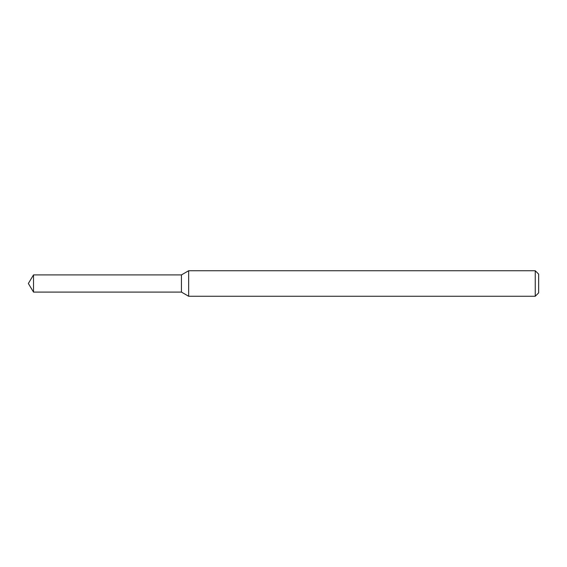 <?xml version="1.0" encoding="UTF-8"?>
<svg xmlns="http://www.w3.org/2000/svg" width="567" height="567" viewBox="0 0 567 567"><rect width="100%" height="100%" fill="white"/><g stroke="black" fill="none" stroke-linecap="round" stroke-linejoin="round"><path stroke-width="0.85" d="M33.51 274.91L181.44 274.91L181.44 292.09L181.44 274.91L188.655 270.743L188.655 296.257L181.44 292.09L33.51 292.09L33.51 274.91L28.35 283.5L33.51 292.09M535.248 296.257L535.248 270.743L538.65 274.144L538.65 292.856L535.248 296.257L188.655 296.257M535.248 270.743L188.655 270.743"/></g></svg>
